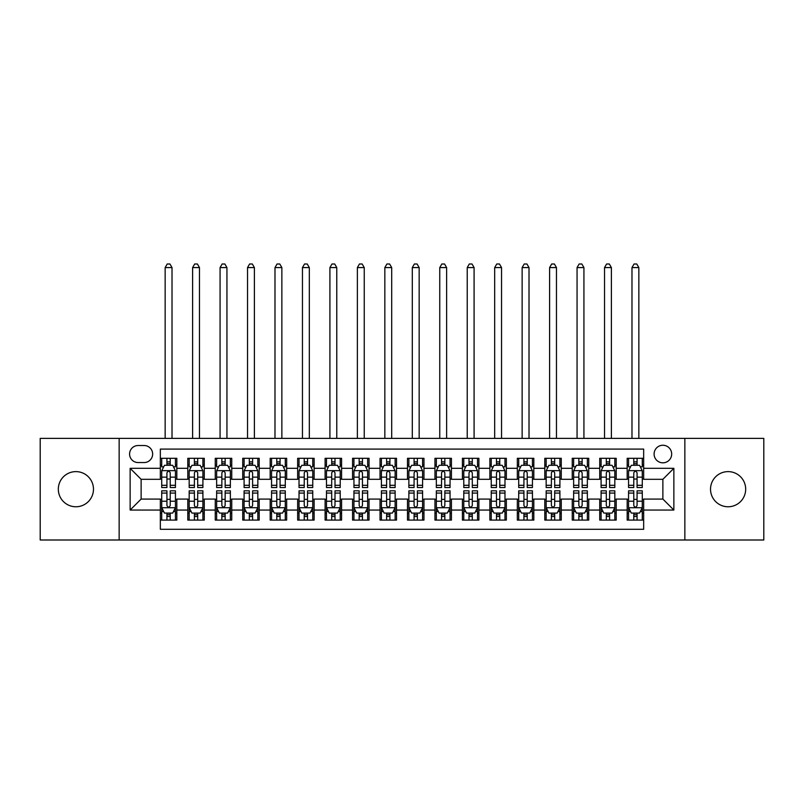 <?xml version="1.0" encoding="UTF-8"?>
<svg xmlns="http://www.w3.org/2000/svg" width="804" height="804" viewBox="0 0 804 804"><rect width="100%" height="100%" fill="white"/><g stroke="black" fill="none" stroke-linecap="round" stroke-linejoin="round"><path stroke-width="1.21" d="M728.102 471.616A17.577 17.577 0 0 0 710.525 489.194A17.577 17.577 0 0 0 728.102 506.761A17.577 17.577 0 0 0 745.68 489.194A17.577 17.577 0 0 0 728.102 471.616M75.898 471.616A17.577 17.577 0 0 0 58.32 489.194A17.577 17.577 0 0 0 75.898 506.761A17.577 17.577 0 0 0 93.475 489.194A17.577 17.577 0 0 0 75.898 471.616M662.878 445.255A8.784 8.784 0 0 0 654.094 454.039A8.784 8.784 0 0 0 662.878 462.823A8.784 8.784 0 0 0 671.672 454.039A8.784 8.784 0 0 0 662.878 445.255M684.847 539.997L763.8 539.997L763.8 438.381L684.847 438.381L684.847 539.997L119.153 539.997L119.153 438.381L40.2 438.381L40.2 539.997L119.153 539.997M643.662 458.3L627.18 458.3L627.18 468.32L616.196 468.32L616.196 479.305L627.18 479.305L627.18 468.32M616.196 468.32L616.196 458.3L599.724 458.3L599.724 468.32L588.739 468.32L588.739 479.305L599.724 479.305L599.724 468.32M588.739 468.32L588.739 458.3L572.257 458.3L572.257 468.32L561.272 468.32L561.272 479.305L572.257 479.305L572.257 468.32M561.272 468.32L561.272 458.3L544.8 458.3L544.8 468.32L533.816 468.32L533.816 479.305L544.8 479.305L544.8 468.32M533.816 468.32L533.816 458.3L517.334 458.3L517.334 468.32L506.349 468.32L506.349 479.305L517.334 479.305L517.334 468.32M506.349 468.32L506.349 458.3L489.877 458.3L489.877 468.32L478.893 468.32L478.893 479.305L489.877 479.305L489.877 468.32M478.893 468.32L478.893 458.3L462.411 458.3L462.411 468.32L451.426 468.32L451.426 479.305L462.411 479.305L462.411 468.32M451.426 468.32L451.426 458.3L434.954 458.3L434.954 468.32L423.969 468.32L423.969 479.305L434.954 479.305L434.954 468.32M423.969 468.32L423.969 458.3L407.487 458.3L407.487 468.32L396.513 468.32L396.513 479.305L407.487 479.305L407.487 468.32M396.513 468.32L396.513 458.3L380.031 458.3L380.031 468.32L369.046 468.32L369.046 479.305L380.031 479.305L380.031 468.32M369.046 468.32L369.046 458.3L352.574 458.3L352.574 468.32L341.589 468.32L341.589 479.305L352.574 479.305L352.574 468.32M341.589 468.32L341.589 458.3L325.107 458.3L325.107 468.32L314.123 468.32L314.123 479.305L325.107 479.305L325.107 468.32M314.123 468.32L314.123 458.3L297.651 458.3L297.651 468.32L286.666 468.32L286.666 479.305L297.651 479.305L297.651 468.32M286.666 468.32L286.666 458.3L270.184 458.3L270.184 468.32L259.2 468.32L259.2 479.305L270.184 479.305L270.184 468.32M259.2 468.32L259.2 458.3L242.728 458.3L242.728 468.32L231.743 468.32L231.743 479.305L242.728 479.305L242.728 468.32M231.743 468.32L231.743 458.3L215.261 458.3L215.261 468.32L204.276 468.32L204.276 479.305L215.261 479.305L215.261 468.32M204.276 468.32L204.276 458.3L187.804 458.3L187.804 479.305L176.82 479.305L176.82 458.3L160.338 458.3M160.338 520.087L176.82 520.087L176.82 499.073L187.804 499.073L187.804 520.087L204.276 520.087L204.276 499.073L215.261 499.073L215.261 510.058L204.276 510.058M215.261 510.058L215.261 520.087L231.743 520.087L231.743 499.073L242.728 499.073L242.728 510.058L231.743 510.058M242.728 510.058L242.728 520.087L259.2 520.087L259.2 499.073L270.184 499.073L270.184 510.058L259.2 510.058M270.184 510.058L270.184 520.087L286.666 520.087L286.666 499.073L297.651 499.073L297.651 510.058L286.666 510.058M297.651 510.058L297.651 520.087L314.123 520.087L314.123 499.073L325.107 499.073L325.107 510.058L314.123 510.058M325.107 510.058L325.107 520.087L341.589 520.087L341.589 499.073L352.574 499.073L352.574 510.058L341.589 510.058M352.574 510.058L352.574 520.087L369.046 520.087L369.046 499.073L380.031 499.073L380.031 510.058L369.046 510.058M380.031 510.058L380.031 520.087L396.513 520.087L396.513 499.073L407.487 499.073L407.487 510.058L396.513 510.058M407.487 510.058L407.487 520.087L423.969 520.087L423.969 499.073L434.954 499.073L434.954 510.058L423.969 510.058M434.954 510.058L434.954 520.087L451.426 520.087L451.426 499.073L462.411 499.073L462.411 510.058L451.426 510.058M462.411 510.058L462.411 520.087L478.893 520.087L478.893 499.073L489.877 499.073L489.877 510.058L478.893 510.058M489.877 510.058L489.877 520.087L506.349 520.087L506.349 499.073L517.334 499.073L517.334 510.058L506.349 510.058M517.334 510.058L517.334 520.087L533.816 520.087L533.816 499.073L544.8 499.073L544.8 510.058L533.816 510.058M544.8 510.058L544.8 520.087L561.272 520.087L561.272 499.073L572.257 499.073L572.257 510.058L561.272 510.058M572.257 510.058L572.257 520.087L588.739 520.087L588.739 499.073L599.724 499.073L599.724 510.058L588.739 510.058M599.724 510.058L599.724 520.087L616.196 520.087L616.196 499.073L627.18 499.073L627.18 510.058L616.196 510.058M138.097 462.551L144.137 462.551A8.512 8.512 0 0 0 152.649 454.039A8.512 8.512 0 0 0 144.137 445.527L138.097 445.527A8.512 8.512 0 0 0 129.585 454.039A8.512 8.512 0 0 0 138.097 462.551M684.847 438.381L119.153 438.381M643.662 468.32L643.662 449.094L160.338 449.094L160.338 479.305L141.122 479.305L141.122 499.073L160.338 499.073L160.338 529.283L643.662 529.283L643.662 499.073L662.878 499.073L662.878 479.305L643.662 479.305L643.662 468.32L673.863 468.32L673.863 510.058L643.662 510.058M160.338 510.058L130.137 510.058L130.137 468.32L160.338 468.32M627.18 510.058L627.18 520.087L643.662 520.087M160.338 465.164L161.715 465.164M166.93 465.164L170.227 465.164M175.443 465.164L176.82 465.164M160.338 479.033L161.715 479.033M166.93 479.033L170.227 479.033M175.443 479.033L176.82 479.033M160.338 499.354L161.715 499.354M166.93 499.354L170.227 499.354M175.443 499.354L176.82 499.354M160.338 513.213L161.715 513.213M166.93 513.213L170.227 513.213M175.443 513.213L176.82 513.213M187.804 479.033L189.181 479.033M194.397 479.033L197.694 479.033M202.909 479.033L204.276 479.033M187.804 465.164L189.181 465.164M194.397 465.164L197.694 465.164M202.909 465.164L204.276 465.164M187.804 499.354L189.181 499.354M194.397 499.354L197.694 499.354M202.909 499.354L204.276 499.354M187.804 513.213L189.181 513.213M194.397 513.213L197.694 513.213M202.909 513.213L204.276 513.213M215.261 499.354L216.638 499.354M221.854 499.354L225.15 499.354M230.366 499.354L231.743 499.354M215.261 513.213L216.638 513.213M221.854 513.213L225.15 513.213M230.366 513.213L231.743 513.213M215.261 465.164L216.638 465.164M221.854 465.164L225.15 465.164M230.366 465.164L231.743 465.164M215.261 479.033L216.638 479.033M221.854 479.033L225.15 479.033M230.366 479.033L231.743 479.033M242.728 499.354L244.094 499.354M249.32 499.354L252.607 499.354M257.833 499.354L259.2 499.354M242.728 513.213L244.094 513.213M249.32 513.213L252.607 513.213M257.833 513.213L259.2 513.213M242.728 465.164L244.094 465.164M249.32 465.164L252.607 465.164M257.833 465.164L259.2 465.164M242.728 479.033L244.094 479.033M249.32 479.033L252.607 479.033M257.833 479.033L259.2 479.033M270.184 499.354L271.561 499.354M276.777 499.354L280.073 499.354M285.289 499.354L286.666 499.354M270.184 513.213L271.561 513.213M276.777 513.213L280.073 513.213M285.289 513.213L286.666 513.213M270.184 465.164L271.561 465.164M276.777 465.164L280.073 465.164M285.289 465.164L286.666 465.164M270.184 479.033L271.561 479.033M276.777 479.033L280.073 479.033M285.289 479.033L286.666 479.033M297.651 499.354L299.018 499.354M304.234 499.354L307.53 499.354M312.756 499.354L314.123 499.354M297.651 513.213L299.018 513.213M304.234 513.213L307.53 513.213M312.756 513.213L314.123 513.213M297.651 465.164L299.018 465.164M304.234 465.164L307.53 465.164M312.756 465.164L314.123 465.164M297.651 479.033L299.018 479.033M304.234 479.033L307.53 479.033M312.756 479.033L314.123 479.033M325.107 499.354L326.484 499.354M331.7 499.354L334.997 499.354M340.213 499.354L341.589 499.354M325.107 513.213L326.484 513.213M331.7 513.213L334.997 513.213M340.213 513.213L341.589 513.213M325.107 465.164L326.484 465.164M331.7 465.164L334.997 465.164M340.213 465.164L341.589 465.164M325.107 479.033L326.484 479.033M331.7 479.033L334.997 479.033M340.213 479.033L341.589 479.033M352.574 499.354L353.941 499.354M359.157 499.354L362.453 499.354M367.669 499.354L369.046 499.354M352.574 513.213L353.941 513.213M359.157 513.213L362.453 513.213M367.669 513.213L369.046 513.213M352.574 465.164L353.941 465.164M359.157 465.164L362.453 465.164M367.669 465.164L369.046 465.164M352.574 479.033L353.941 479.033M359.157 479.033L362.453 479.033M367.669 479.033L369.046 479.033M380.031 499.354L381.408 499.354M386.623 499.354L389.92 499.354M395.136 499.354L396.513 499.354M380.031 513.213L381.408 513.213M386.623 513.213L389.92 513.213M395.136 513.213L396.513 513.213M380.031 465.164L381.408 465.164M386.623 465.164L389.92 465.164M395.136 465.164L396.513 465.164M380.031 479.033L381.408 479.033M386.623 479.033L389.92 479.033M395.136 479.033L396.513 479.033M407.487 499.354L408.864 499.354M414.08 499.354L417.376 499.354M422.592 499.354L423.969 499.354M407.487 513.213L408.864 513.213M414.08 513.213L417.376 513.213M422.592 513.213L423.969 513.213M407.487 465.164L408.864 465.164M414.08 465.164L417.376 465.164M422.592 465.164L423.969 465.164M407.487 479.033L408.864 479.033M414.08 479.033L417.376 479.033M422.592 479.033L423.969 479.033M434.954 499.354L436.331 499.354M441.547 499.354L444.843 499.354M450.059 499.354L451.426 499.354M434.954 513.213L436.331 513.213M441.547 513.213L444.843 513.213M450.059 513.213L451.426 513.213M434.954 465.164L436.331 465.164M441.547 465.164L444.843 465.164M450.059 465.164L451.426 465.164M434.954 479.033L436.331 479.033M441.547 479.033L444.843 479.033M450.059 479.033L451.426 479.033M462.411 499.354L463.787 499.354M469.003 499.354L472.3 499.354M477.516 499.354L478.893 499.354M462.411 513.213L463.787 513.213M469.003 513.213L472.3 513.213M477.516 513.213L478.893 513.213M462.411 465.164L463.787 465.164M469.003 465.164L472.3 465.164M477.516 465.164L478.893 465.164M462.411 479.033L463.787 479.033M469.003 479.033L472.3 479.033M477.516 479.033L478.893 479.033M489.877 499.354L491.244 499.354M496.47 499.354L499.766 499.354M504.982 499.354L506.349 499.354M489.877 513.213L491.244 513.213M496.47 513.213L499.766 513.213M504.982 513.213L506.349 513.213M489.877 465.164L491.244 465.164M496.47 465.164L499.766 465.164M504.982 465.164L506.349 465.164M489.877 479.033L491.244 479.033M496.47 479.033L499.766 479.033M504.982 479.033L506.349 479.033M517.334 499.354L518.711 499.354M523.927 499.354L527.223 499.354M532.439 499.354L533.816 499.354M517.334 513.213L518.711 513.213M523.927 513.213L527.223 513.213M532.439 513.213L533.816 513.213M517.334 465.164L518.711 465.164M523.927 465.164L527.223 465.164M532.439 465.164L533.816 465.164M517.334 479.033L518.711 479.033M523.927 479.033L527.223 479.033M532.439 479.033L533.816 479.033M544.8 499.354L546.167 499.354M551.393 499.354L554.68 499.354M559.906 499.354L561.272 499.354M544.8 513.213L546.167 513.213M551.393 513.213L554.68 513.213M559.906 513.213L561.272 513.213M544.8 465.164L546.167 465.164M551.393 465.164L554.68 465.164M559.906 465.164L561.272 465.164M544.8 479.033L546.167 479.033M551.393 479.033L554.68 479.033M559.906 479.033L561.272 479.033M572.257 499.354L573.634 499.354M578.85 499.354L582.146 499.354M587.362 499.354L588.739 499.354M572.257 513.213L573.634 513.213M578.85 513.213L582.146 513.213M587.362 513.213L588.739 513.213M572.257 465.164L573.634 465.164M578.85 465.164L582.146 465.164M587.362 465.164L588.739 465.164M572.257 479.033L573.634 479.033M578.85 479.033L582.146 479.033M587.362 479.033L588.739 479.033M599.724 499.354L601.09 499.354M606.306 499.354L609.603 499.354M614.819 499.354L616.196 499.354M599.724 513.213L601.09 513.213M606.306 513.213L609.603 513.213M614.819 513.213L616.196 513.213M599.724 465.164L601.09 465.164M606.306 465.164L609.603 465.164M614.819 465.164L616.196 465.164M599.724 479.033L601.09 479.033M606.306 479.033L609.603 479.033M614.819 479.033L616.196 479.033M627.18 499.354L628.557 499.354M633.773 499.354L637.069 499.354M642.285 499.354L643.662 499.354M627.18 513.213L628.557 513.213M633.773 513.213L637.069 513.213M642.285 513.213L643.662 513.213M627.18 465.164L628.557 465.164M633.773 465.164L637.069 465.164M642.285 465.164L643.662 465.164M627.18 479.033L628.557 479.033M633.773 479.033L637.069 479.033M642.285 479.033L643.662 479.033M141.122 479.305L130.137 468.32M141.122 499.073L130.137 510.058M673.863 468.32L662.878 479.305M673.863 510.058L662.878 499.073M170.227 458.3L170.227 465.295L170.227 461.868L166.93 461.868M175.443 485.304L170.227 485.304L170.227 487.546L175.443 487.546L175.443 470.792L172.699 465.295L164.458 465.295L161.715 470.792L161.715 487.546L166.93 487.546L166.93 485.304L161.715 485.304M163.704 466.812L161.715 466.812L161.715 458.3M161.715 466.863L161.715 461.868M175.443 466.863L175.443 461.868M173.453 466.812L175.443 466.812L175.443 458.3M166.93 465.295L166.93 458.3M170.227 485.304L170.227 472.852C169.131 470.732 168.036 470.732 166.93 472.852L166.93 482.119M161.715 477.154L166.93 477.154L166.93 485.304M172.016 438.381L172.016 267.581L165.152 267.581L165.152 438.381M165.152 267.581L167.212 264.003L169.956 264.003L172.016 267.581M166.93 516.51L170.227 516.51M161.715 493.073L166.93 493.073L166.93 490.832L161.715 490.832L161.715 507.585L164.458 513.083L172.699 513.083L175.443 507.585L175.443 490.832L170.227 490.832L170.227 493.073L175.443 493.073M175.443 507.585L175.443 520.087M161.715 507.585L161.715 520.087M170.227 513.083L170.227 520.087M166.93 520.087L166.93 513.083M166.93 493.073L166.93 505.525C168.026 507.646 169.131 507.646 170.227 505.525L170.227 493.073M197.694 458.3L197.694 465.295L197.694 461.868L194.397 461.868M202.909 485.304L197.694 485.304L197.694 487.546L202.909 487.546L202.909 470.792L200.166 465.295L191.925 465.295L189.181 470.792L189.181 487.546L194.397 487.546L194.397 485.304L189.181 485.304M191.171 466.812L189.181 466.812L189.181 458.3M189.181 466.863L189.181 461.868M202.909 466.863L202.909 461.868M200.92 466.812L202.909 466.812L202.909 458.3M194.397 465.295L194.397 458.3M197.694 485.304L197.694 472.852C196.588 470.732 195.493 470.732 194.397 472.852L194.397 482.119M189.181 477.154L194.397 477.154L194.397 485.304M199.472 438.381L199.472 267.581L192.608 267.581L192.608 438.381M192.608 267.581L194.668 264.003L197.412 264.003L199.472 267.581M225.15 458.3L225.15 465.295L225.15 461.868L221.854 461.868M230.366 485.304L225.15 485.304L225.15 487.546L230.366 487.546L230.366 470.792L227.622 465.295L219.381 465.295L216.638 470.792L216.638 487.546L221.854 487.546L221.854 485.304L216.638 485.304M218.628 466.812L216.638 466.812L216.638 458.3M216.638 466.863L216.638 461.868M230.366 466.863L230.366 461.868M228.376 466.812L230.366 466.812L230.366 458.3M221.854 465.295L221.854 458.3M225.15 485.304L225.15 472.852C224.055 470.732 222.959 470.732 221.854 472.852L221.854 482.119M216.638 477.154L221.854 477.154L221.854 485.304M226.939 438.381L226.939 267.581L220.075 267.581L220.075 438.381M220.075 267.581L222.125 264.003L224.879 264.003L226.939 267.581M252.607 458.3L252.607 465.295L252.607 461.868L249.32 461.868M257.833 485.304L252.607 485.304L252.607 487.546L257.833 487.546L257.833 470.792L255.079 465.295L246.848 465.295L244.094 470.792L244.094 487.546L249.32 487.546L249.32 485.304L244.094 485.304M246.084 466.812L244.094 466.812L244.094 458.3M244.094 466.863L244.094 461.868M257.833 466.863L257.833 461.868M255.843 466.812L257.833 466.812L257.833 458.3M249.32 465.295L249.32 458.3M252.607 485.304L252.607 472.852C251.511 470.732 250.416 470.732 249.32 472.852L249.32 482.119M244.094 477.154L249.32 477.154L249.32 485.304M254.396 438.381L254.396 267.581L247.531 267.581L247.531 438.381M247.531 267.581L249.592 264.003L252.335 264.003L254.396 267.581M280.073 458.3L280.073 465.295L280.073 461.868L276.777 461.868M285.289 485.304L280.073 485.304L280.073 487.546L285.289 487.546L285.289 470.792L282.546 465.295L274.305 465.295L271.561 470.792L271.561 487.546L276.777 487.546L276.777 485.304L271.561 485.304M273.551 466.812L271.561 466.812L271.561 458.3M271.561 466.863L271.561 461.868M285.289 466.863L285.289 461.868M283.299 466.812L285.289 466.812L285.289 458.3M276.777 465.295L276.777 458.3M280.073 485.304L280.073 472.852C278.978 470.732 277.872 470.732 276.777 472.852L276.777 482.119M271.561 477.154L276.777 477.154L276.777 485.304M281.862 438.381L281.862 267.581L274.988 267.581L274.988 438.381M274.988 267.581L277.048 264.003L279.802 264.003L281.862 267.581M194.397 516.51L197.694 516.51M189.181 493.073L194.397 493.073L194.397 490.832L189.181 490.832L189.181 507.585L191.925 513.083L200.166 513.083L202.909 507.585L202.909 490.832L197.694 490.832L197.694 493.073L202.909 493.073M202.909 507.585L202.909 520.087M189.181 507.585L189.181 520.087M197.694 513.083L197.694 520.087M194.397 520.087L194.397 513.083M194.397 493.073L194.397 505.525C195.493 507.646 196.588 507.646 197.694 505.525L197.694 493.073M221.854 516.51L225.15 516.51M216.638 493.073L221.854 493.073L221.854 490.832L216.638 490.832L216.638 507.585L219.381 513.083L227.622 513.083L230.366 507.585L230.366 490.832L225.15 490.832L225.15 493.073L230.366 493.073M230.366 507.585L230.366 520.087M216.638 507.585L216.638 520.087M225.15 513.083L225.15 520.087M221.854 520.087L221.854 513.083M221.854 493.073L221.854 505.525C222.949 507.646 224.055 507.646 225.15 505.525L225.15 493.073M249.32 516.51L252.607 516.51M244.094 493.073L249.32 493.073L249.32 490.832L244.094 490.832L244.094 507.585L246.848 513.083L255.079 513.083L257.833 507.585L257.833 490.832L252.607 490.832L252.607 493.073L257.833 493.073M257.833 507.585L257.833 520.087M244.094 507.585L244.094 520.087M252.607 513.083L252.607 520.087M249.32 520.087L249.32 513.083M249.32 493.073L249.32 505.525C250.416 507.646 251.511 507.646 252.607 505.525L252.607 493.073M276.777 516.51L280.073 516.51M271.561 493.073L276.777 493.073L276.777 490.832L271.561 490.832L271.561 507.585L274.305 513.083L282.546 513.083L285.289 507.585L285.289 490.832L280.073 490.832L280.073 493.073L285.289 493.073M285.289 507.585L285.289 520.087M271.561 507.585L271.561 520.087M280.073 513.083L280.073 520.087M276.777 520.087L276.777 513.083M276.777 493.073L276.777 505.525C277.872 507.646 278.968 507.646 280.073 505.525L280.073 493.073M307.53 458.3L307.53 465.295L307.53 461.868L304.234 461.868M312.756 485.304L307.53 485.304L307.53 487.546L312.756 487.546L312.756 470.792L310.002 465.295L301.771 465.295L299.018 470.792L299.018 487.546L304.234 487.546L304.234 485.304L299.018 485.304M301.008 466.812L299.018 466.812L299.018 458.3M299.018 466.863L299.018 461.868M312.756 466.863L312.756 461.868M310.756 466.812L312.756 466.812L312.756 458.3M304.234 465.295L304.234 458.3M307.53 485.304L307.53 472.852C306.435 470.732 305.339 470.732 304.234 472.852L304.234 482.119M299.018 477.154L304.234 477.154L304.234 485.304M309.319 438.381L309.319 267.581L302.455 267.581L302.455 438.381M302.455 267.581L304.515 264.003L307.259 264.003L309.319 267.581M304.234 516.51L307.53 516.51M299.018 493.073L304.234 493.073L304.234 490.832L299.018 490.832L299.018 507.585L301.771 513.083L310.002 513.083L312.756 507.585L312.756 490.832L307.53 490.832L307.53 493.073L312.756 493.073M312.756 507.585L312.756 520.087M299.018 507.585L299.018 520.087M307.53 513.083L307.53 520.087M304.234 520.087L304.234 513.083M304.234 493.073L304.234 505.525C305.339 507.646 306.435 507.646 307.53 505.525L307.53 493.073M334.997 458.3L334.997 465.295L334.997 461.868L331.7 461.868M340.213 485.304L334.997 485.304L334.997 487.546L340.213 487.546L340.213 470.792L337.469 465.295L329.228 465.295L326.484 470.792L326.484 487.546L331.7 487.546L331.7 485.304L326.484 485.304M328.474 466.812L326.484 466.812L326.484 458.3M326.484 466.863L326.484 461.868M340.213 466.863L340.213 461.868M338.223 466.812L340.213 466.812L340.213 458.3M331.7 465.295L331.7 458.3M334.997 485.304L334.997 472.852C333.901 470.732 332.796 470.732 331.7 472.852L331.7 482.119M326.484 477.154L331.7 477.154L331.7 485.304M336.775 438.381L336.775 267.581L329.911 267.581L329.911 438.381M329.911 267.581L331.972 264.003L334.725 264.003L336.775 267.581M331.7 516.51L334.997 516.51M326.484 493.073L331.7 493.073L331.7 490.832L326.484 490.832L326.484 507.585L329.228 513.083L337.469 513.083L340.213 507.585L340.213 490.832L334.997 490.832L334.997 493.073L340.213 493.073M340.213 507.585L340.213 520.087M326.484 507.585L326.484 520.087M334.997 513.083L334.997 520.087M331.7 520.087L331.7 513.083M331.7 493.073L331.7 505.525C332.796 507.646 333.891 507.646 334.997 505.525L334.997 493.073M362.453 458.3L362.453 465.295L362.453 461.868L359.157 461.868M367.669 485.304L362.453 485.304L362.453 487.546L367.669 487.546L367.669 470.792L364.926 465.295L356.685 465.295L353.941 470.792L353.941 487.546L359.157 487.546L359.157 485.304L353.941 485.304M355.931 466.812L353.941 466.812L353.941 458.3M353.941 466.863L353.941 461.868M367.669 466.863L367.669 461.868M365.679 466.812L367.669 466.812L367.669 458.3M359.157 465.295L359.157 458.3M362.453 485.304L362.453 472.852C361.358 470.732 360.262 470.732 359.157 472.852L359.157 482.119M353.941 477.154L359.157 477.154L359.157 485.304M364.242 438.381L364.242 267.581L357.378 267.581L357.378 438.381M357.378 267.581L359.438 264.003L362.182 264.003L364.242 267.581M359.157 516.51L362.453 516.51M353.941 493.073L359.157 493.073L359.157 490.832L353.941 490.832L353.941 507.585L356.685 513.083L364.926 513.083L367.669 507.585L367.669 490.832L362.453 490.832L362.453 493.073L367.669 493.073M367.669 507.585L367.669 520.087M353.941 507.585L353.941 520.087M362.453 513.083L362.453 520.087M359.157 520.087L359.157 513.083M359.157 493.073L359.157 505.525C360.262 507.646 361.358 507.646 362.453 505.525L362.453 493.073M389.92 458.3L389.92 465.295L389.92 461.868L386.623 461.868M395.136 485.304L389.92 485.304L389.92 487.546L395.136 487.546L395.136 470.792L392.392 465.295L384.151 465.295L381.408 470.792L381.408 487.546L386.623 487.546L386.623 485.304L381.408 485.304M383.397 466.812L381.408 466.812L381.408 458.3M381.408 466.863L381.408 461.868M395.136 466.863L395.136 461.868M393.146 466.812L395.136 466.812L395.136 458.3M386.623 465.295L386.623 458.3M389.92 485.304L389.92 472.852C388.824 470.732 387.719 470.732 386.623 472.852L386.623 482.119M381.408 477.154L386.623 477.154L386.623 485.304M391.699 438.381L391.699 267.581L384.835 267.581L384.835 438.381M384.835 267.581L386.895 264.003L389.638 264.003L391.699 267.581M386.623 516.51L389.92 516.51M381.408 493.073L386.623 493.073L386.623 490.832L381.408 490.832L381.408 507.585L384.151 513.083L392.392 513.083L395.136 507.585L395.136 490.832L389.92 490.832L389.92 493.073L395.136 493.073M395.136 507.585L395.136 520.087M381.408 507.585L381.408 520.087M389.92 513.083L389.92 520.087M386.623 520.087L386.623 513.083M386.623 493.073L386.623 505.525C387.719 507.646 388.814 507.646 389.92 505.525L389.92 493.073M417.376 458.3L417.376 465.295L417.376 461.868L414.08 461.868M422.592 485.304L417.376 485.304L417.376 487.546L422.592 487.546L422.592 470.792L419.849 465.295L411.608 465.295L408.864 470.792L408.864 487.546L414.08 487.546L414.08 485.304L408.864 485.304M410.854 466.812L408.864 466.812L408.864 458.3M408.864 466.863L408.864 461.868M422.592 466.863L422.592 461.868M420.603 466.812L422.592 466.812L422.592 458.3M414.08 465.295L414.08 458.3M417.376 485.304L417.376 472.852C416.281 470.732 415.186 470.732 414.08 472.852L414.08 482.119M408.864 477.154L414.08 477.154L414.08 485.304M419.165 438.381L419.165 267.581L412.301 267.581L412.301 438.381M412.301 267.581L414.361 264.003L417.105 264.003L419.165 267.581M414.08 516.51L417.376 516.51M408.864 493.073L414.08 493.073L414.08 490.832L408.864 490.832L408.864 507.585L411.608 513.083L419.849 513.083L422.592 507.585L422.592 490.832L417.376 490.832L417.376 493.073L422.592 493.073M422.592 507.585L422.592 520.087M408.864 507.585L408.864 520.087M417.376 513.083L417.376 520.087M414.08 520.087L414.08 513.083M414.08 493.073L414.08 505.525C415.176 507.646 416.281 507.646 417.376 505.525L417.376 493.073M444.843 458.3L444.843 465.295L444.843 461.868L441.547 461.868M450.059 485.304L444.843 485.304L444.843 487.546L450.059 487.546L450.059 470.792L447.315 465.295L439.074 465.295L436.331 470.792L436.331 487.546L441.547 487.546L441.547 485.304L436.331 485.304M438.321 466.812L436.331 466.812L436.331 458.3M436.331 466.863L436.331 461.868M450.059 466.863L450.059 461.868M448.069 466.812L450.059 466.812L450.059 458.3M441.547 465.295L441.547 458.3M444.843 485.304L444.843 472.852C443.738 470.732 442.642 470.732 441.547 472.852L441.547 482.119M436.331 477.154L441.547 477.154L441.547 485.304M446.622 438.381L446.622 267.581L439.758 267.581L439.758 438.381M439.758 267.581L441.818 264.003L444.562 264.003L446.622 267.581M441.547 516.51L444.843 516.51M436.331 493.073L441.547 493.073L441.547 490.832L436.331 490.832L436.331 507.585L439.074 513.083L447.315 513.083L450.059 507.585L450.059 490.832L444.843 490.832L444.843 493.073L450.059 493.073M450.059 507.585L450.059 520.087M436.331 507.585L436.331 520.087M444.843 513.083L444.843 520.087M441.547 520.087L441.547 513.083M441.547 493.073L441.547 505.525C442.642 507.646 443.738 507.646 444.843 505.525L444.843 493.073M472.3 458.3L472.3 465.295L472.3 461.868L469.003 461.868M477.516 485.304L472.3 485.304L472.3 487.546L477.516 487.546L477.516 470.792L474.772 465.295L466.531 465.295L463.787 470.792L463.787 487.546L469.003 487.546L469.003 485.304L463.787 485.304M465.777 466.812L463.787 466.812L463.787 458.3M463.787 466.863L463.787 461.868M477.516 466.863L477.516 461.868M475.526 466.812L477.516 466.812L477.516 458.3M469.003 465.295L469.003 458.3M472.3 485.304L472.3 472.852C471.204 470.732 470.109 470.732 469.003 472.852L469.003 482.119M463.787 477.154L469.003 477.154L469.003 485.304M474.089 438.381L474.089 267.581L467.224 267.581L467.224 438.381M467.224 267.581L469.275 264.003L472.028 264.003L474.089 267.581M469.003 516.51L472.3 516.51M463.787 493.073L469.003 493.073L469.003 490.832L463.787 490.832L463.787 507.585L466.531 513.083L474.772 513.083L477.516 507.585L477.516 490.832L472.3 490.832L472.3 493.073L477.516 493.073M477.516 507.585L477.516 520.087M463.787 507.585L463.787 520.087M472.3 513.083L472.3 520.087M469.003 520.087L469.003 513.083M469.003 493.073L469.003 505.525C470.099 507.646 471.204 507.646 472.3 505.525L472.3 493.073M499.766 458.3L499.766 465.295L499.766 461.868L496.47 461.868M504.982 485.304L499.766 485.304L499.766 487.546L504.982 487.546L504.982 470.792L502.229 465.295L493.998 465.295L491.244 470.792L491.244 487.546L496.47 487.546L496.47 485.304L491.244 485.304M493.244 466.812L491.244 466.812L491.244 458.3M491.244 466.863L491.244 461.868M504.982 466.863L504.982 461.868M502.992 466.812L504.982 466.812L504.982 458.3M496.47 465.295L496.47 458.3M499.766 485.304L499.766 472.852C498.661 470.732 497.565 470.732 496.47 472.852L496.47 482.119M491.244 477.154L496.47 477.154L496.47 485.304M501.545 438.381L501.545 267.581L494.681 267.581L494.681 438.381M494.681 267.581L496.741 264.003L499.485 264.003L501.545 267.581M496.47 516.51L499.766 516.51M491.244 493.073L496.47 493.073L496.47 490.832L491.244 490.832L491.244 507.585L493.998 513.083L502.229 513.083L504.982 507.585L504.982 490.832L499.766 490.832L499.766 493.073L504.982 493.073M504.982 507.585L504.982 520.087M491.244 507.585L491.244 520.087M499.766 513.083L499.766 520.087M496.47 520.087L496.47 513.083M496.47 493.073L496.47 505.525C497.565 507.646 498.661 507.646 499.766 505.525L499.766 493.073M523.927 516.51L527.223 516.51M518.711 493.073L523.927 493.073L523.927 490.832L518.711 490.832L518.711 507.585L521.454 513.083L529.695 513.083L532.439 507.585L532.439 490.832L527.223 490.832L527.223 493.073L532.439 493.073M532.439 507.585L532.439 520.087M518.711 507.585L518.711 520.087M527.223 513.083L527.223 520.087M523.927 520.087L523.927 513.083M523.927 493.073L523.927 505.525C525.022 507.646 526.128 507.646 527.223 505.525L527.223 493.073M551.393 516.51L554.68 516.51M546.167 493.073L551.393 493.073L551.393 490.832L546.167 490.832L546.167 507.585L548.921 513.083L557.152 513.083L559.906 507.585L559.906 490.832L554.68 490.832L554.68 493.073L559.906 493.073M559.906 507.585L559.906 520.087M546.167 507.585L546.167 520.087M554.68 513.083L554.68 520.087M551.393 520.087L551.393 513.083M551.393 493.073L551.393 505.525C552.489 507.646 553.584 507.646 554.68 505.525L554.68 493.073M527.223 458.3L527.223 465.295L527.223 461.868L523.927 461.868M532.439 485.304L527.223 485.304L527.223 487.546L532.439 487.546L532.439 470.792L529.695 465.295L521.454 465.295L518.711 470.792L518.711 487.546L523.927 487.546L523.927 485.304L518.711 485.304M520.701 466.812L518.711 466.812L518.711 458.3M518.711 466.863L518.711 461.868M532.439 466.863L532.439 461.868M530.449 466.812L532.439 466.812L532.439 458.3M523.927 465.295L523.927 458.3M527.223 485.304L527.223 472.852C526.128 470.732 525.032 470.732 523.927 472.852L523.927 482.119M518.711 477.154L523.927 477.154L523.927 485.304M529.012 438.381L529.012 267.581L522.138 267.581L522.138 438.381M522.138 267.581L524.198 264.003L526.952 264.003L529.012 267.581M554.68 458.3L554.68 465.295L554.68 461.868L551.393 461.868M559.906 485.304L554.68 485.304L554.68 487.546L559.906 487.546L559.906 470.792L557.152 465.295L548.921 465.295L546.167 470.792L546.167 487.546L551.393 487.546L551.393 485.304L546.167 485.304M548.157 466.812L546.167 466.812L546.167 458.3M546.167 466.863L546.167 461.868M559.906 466.863L559.906 461.868M557.916 466.812L559.906 466.812L559.906 458.3M551.393 465.295L551.393 458.3M554.68 485.304L554.68 472.852C553.584 470.732 552.489 470.732 551.393 472.852L551.393 482.119M546.167 477.154L551.393 477.154L551.393 485.304M556.468 438.381L556.468 267.581L549.604 267.581L549.604 438.381M549.604 267.581L551.665 264.003L554.408 264.003L556.468 267.581M582.146 458.3L582.146 465.295L582.146 461.868L578.85 461.868M587.362 485.304L582.146 485.304L582.146 487.546L587.362 487.546L587.362 470.792L584.619 465.295L576.378 465.295L573.634 470.792L573.634 487.546L578.85 487.546L578.85 485.304L573.634 485.304M575.624 466.812L573.634 466.812L573.634 458.3M573.634 466.863L573.634 461.868M587.362 466.863L587.362 461.868M585.372 466.812L587.362 466.812L587.362 458.3M578.85 465.295L578.85 458.3M582.146 485.304L582.146 472.852C581.051 470.732 579.945 470.732 578.85 472.852L578.85 482.119M573.634 477.154L578.85 477.154L578.85 485.304M583.925 438.381L583.925 267.581L577.061 267.581L577.061 438.381M577.061 267.581L579.121 264.003L581.875 264.003L583.925 267.581M578.85 516.51L582.146 516.51M573.634 493.073L578.85 493.073L578.85 490.832L573.634 490.832L573.634 507.585L576.378 513.083L584.619 513.083L587.362 507.585L587.362 490.832L582.146 490.832L582.146 493.073L587.362 493.073M587.362 507.585L587.362 520.087M573.634 507.585L573.634 520.087M582.146 513.083L582.146 520.087M578.85 520.087L578.85 513.083M578.85 493.073L578.85 505.525C579.945 507.646 581.041 507.646 582.146 505.525L582.146 493.073M609.603 458.3L609.603 465.295L609.603 461.868L606.306 461.868M614.819 485.304L609.603 485.304L609.603 487.546L614.819 487.546L614.819 470.792L612.075 465.295L603.834 465.295L601.09 470.792L601.09 487.546L606.306 487.546L606.306 485.304L601.09 485.304M603.08 466.812L601.09 466.812L601.09 458.3M601.09 466.863L601.09 461.868M614.819 466.863L614.819 461.868M612.829 466.812L614.819 466.812L614.819 458.3M606.306 465.295L606.306 458.3M609.603 485.304L609.603 472.852C608.507 470.732 607.412 470.732 606.306 472.852L606.306 482.119M601.09 477.154L606.306 477.154L606.306 485.304M611.392 438.381L611.392 267.581L604.528 267.581L604.528 438.381M604.528 267.581L606.588 264.003L609.331 264.003L611.392 267.581M606.306 516.51L609.603 516.51M601.09 493.073L606.306 493.073L606.306 490.832L601.09 490.832L601.09 507.585L603.834 513.083L612.075 513.083L614.819 507.585L614.819 490.832L609.603 490.832L609.603 493.073L614.819 493.073M614.819 507.585L614.819 520.087M601.09 507.585L601.09 520.087M609.603 513.083L609.603 520.087M606.306 520.087L606.306 513.083M606.306 493.073L606.306 505.525C607.412 507.646 608.507 507.646 609.603 505.525L609.603 493.073M637.069 458.3L637.069 465.295L637.069 461.868L633.773 461.868M642.285 485.304L637.069 485.304L637.069 487.546L642.285 487.546L642.285 470.792L639.542 465.295L631.301 465.295L628.557 470.792L628.557 487.546L633.773 487.546L633.773 485.304L628.557 485.304M630.547 466.812L628.557 466.812L628.557 458.3M628.557 466.863L628.557 461.868M642.285 466.863L642.285 461.868M640.296 466.812L642.285 466.812L642.285 458.3M633.773 465.295L633.773 458.3M637.069 485.304L637.069 472.852C635.974 470.732 634.869 470.732 633.773 472.852L633.773 482.119M628.557 477.154L633.773 477.154L633.773 485.304M638.848 438.381L638.848 267.581L631.984 267.581L631.984 438.381M631.984 267.581L634.044 264.003L636.788 264.003L638.848 267.581M633.773 516.51L637.069 516.51M628.557 493.073L633.773 493.073L633.773 490.832L628.557 490.832L628.557 507.585L631.301 513.083L639.542 513.083L642.285 507.585L642.285 490.832L637.069 490.832L637.069 493.073L642.285 493.073M642.285 507.585L642.285 520.087M628.557 507.585L628.557 520.087M637.069 513.083L637.069 520.087M633.773 520.087L633.773 513.083M633.773 493.073L633.773 505.525C634.869 507.646 635.964 507.646 637.069 505.525L637.069 493.073M187.804 510.058L176.82 510.058M187.804 468.32L176.82 468.32M175.372 470.652L161.785 470.652M175.443 477.154L170.227 477.154M170.227 463.617L166.93 463.617M161.785 507.726L175.372 507.726M175.443 511.565L173.453 511.565M163.704 511.565L161.715 511.565M170.227 501.224L175.443 501.224M161.715 501.224L166.93 501.224M166.93 514.761L170.227 514.761M202.839 470.652L189.242 470.652M202.909 477.154L197.694 477.154M197.694 463.617L194.397 463.617M230.296 470.652L216.708 470.652M230.366 477.154L225.15 477.154M225.15 463.617L221.854 463.617M257.762 470.652L244.165 470.652M257.833 477.154L252.607 477.154M252.607 463.617L249.32 463.617M285.219 470.652L271.631 470.652M285.289 477.154L280.073 477.154M280.073 463.617L276.777 463.617M189.242 507.726L202.839 507.726M202.909 511.565L200.92 511.565M191.171 511.565L189.181 511.565M197.694 501.224L202.909 501.224M189.181 501.224L194.397 501.224M194.397 514.761L197.694 514.761M216.708 507.726L230.296 507.726M230.366 511.565L228.376 511.565M218.628 511.565L216.638 511.565M225.15 501.224L230.366 501.224M216.638 501.224L221.854 501.224M221.854 514.761L225.15 514.761M244.165 507.726L257.762 507.726M257.833 511.565L255.843 511.565M246.084 511.565L244.094 511.565M252.607 501.224L257.833 501.224M244.094 501.224L249.32 501.224M249.32 514.761L252.607 514.761M271.631 507.726L285.219 507.726M285.289 511.565L283.299 511.565M273.551 511.565L271.561 511.565M280.073 501.224L285.289 501.224M271.561 501.224L276.777 501.224M276.777 514.761L280.073 514.761M312.686 470.652L299.088 470.652M312.756 477.154L307.53 477.154M307.53 463.617L304.234 463.617M299.088 507.726L312.686 507.726M312.756 511.565L310.756 511.565M301.008 511.565L299.018 511.565M307.53 501.224L312.756 501.224M299.018 501.224L304.234 501.224M304.234 514.761L307.53 514.761M340.142 470.652L326.555 470.652M340.213 477.154L334.997 477.154M334.997 463.617L331.7 463.617M326.555 507.726L340.142 507.726M340.213 511.565L338.223 511.565M328.474 511.565L326.484 511.565M334.997 501.224L340.213 501.224M326.484 501.224L331.7 501.224M331.7 514.761L334.997 514.761M367.609 470.652L354.011 470.652M367.669 477.154L362.453 477.154M362.453 463.617L359.157 463.617M354.011 507.726L367.609 507.726M367.669 511.565L365.679 511.565M355.931 511.565L353.941 511.565M362.453 501.224L367.669 501.224M353.941 501.224L359.157 501.224M359.157 514.761L362.453 514.761M395.065 470.652L381.468 470.652M395.136 477.154L389.92 477.154M389.92 463.617L386.623 463.617M381.468 507.726L395.065 507.726M395.136 511.565L393.146 511.565M383.397 511.565L381.408 511.565M389.92 501.224L395.136 501.224M381.408 501.224L386.623 501.224M386.623 514.761L389.92 514.761M422.532 470.652L408.934 470.652M422.592 477.154L417.376 477.154M417.376 463.617L414.08 463.617M408.934 507.726L422.532 507.726M422.592 511.565L420.603 511.565M410.854 511.565L408.864 511.565M417.376 501.224L422.592 501.224M408.864 501.224L414.08 501.224M414.08 514.761L417.376 514.761M449.989 470.652L436.391 470.652M450.059 477.154L444.843 477.154M444.843 463.617L441.547 463.617M436.391 507.726L449.989 507.726M450.059 511.565L448.069 511.565M438.321 511.565L436.331 511.565M444.843 501.224L450.059 501.224M436.331 501.224L441.547 501.224M441.547 514.761L444.843 514.761M477.445 470.652L463.858 470.652M477.516 477.154L472.3 477.154M472.3 463.617L469.003 463.617M463.858 507.726L477.445 507.726M477.516 511.565L475.526 511.565M465.777 511.565L463.787 511.565M472.3 501.224L477.516 501.224M463.787 501.224L469.003 501.224M469.003 514.761L472.3 514.761M504.912 470.652L491.314 470.652M504.982 477.154L499.766 477.154M499.766 463.617L496.47 463.617M491.314 507.726L504.912 507.726M504.982 511.565L502.992 511.565M493.244 511.565L491.244 511.565M499.766 501.224L504.982 501.224M491.244 501.224L496.47 501.224M496.47 514.761L499.766 514.761M518.781 507.726L532.369 507.726M532.439 511.565L530.449 511.565M520.701 511.565L518.711 511.565M527.223 501.224L532.439 501.224M518.711 501.224L523.927 501.224M523.927 514.761L527.223 514.761M546.238 507.726L559.835 507.726M559.906 511.565L557.916 511.565M548.157 511.565L546.167 511.565M554.68 501.224L559.906 501.224M546.167 501.224L551.393 501.224M551.393 514.761L554.68 514.761M532.369 470.652L518.781 470.652M532.439 477.154L527.223 477.154M527.223 463.617L523.927 463.617M559.835 470.652L546.238 470.652M559.906 477.154L554.68 477.154M554.68 463.617L551.393 463.617M587.292 470.652L573.704 470.652M587.362 477.154L582.146 477.154M582.146 463.617L578.85 463.617M573.704 507.726L587.292 507.726M587.362 511.565L585.372 511.565M575.624 511.565L573.634 511.565M582.146 501.224L587.362 501.224M573.634 501.224L578.85 501.224M578.85 514.761L582.146 514.761M614.759 470.652L601.161 470.652M614.819 477.154L609.603 477.154M609.603 463.617L606.306 463.617M601.161 507.726L614.759 507.726M614.819 511.565L612.829 511.565M603.08 511.565L601.09 511.565M609.603 501.224L614.819 501.224M601.09 501.224L606.306 501.224M606.306 514.761L609.603 514.761M642.215 470.652L628.627 470.652M642.285 477.154L637.069 477.154M637.069 463.617L633.773 463.617M628.627 507.726L642.215 507.726M642.285 511.565L640.296 511.565M630.547 511.565L628.557 511.565M637.069 501.224L642.285 501.224M628.557 501.224L633.773 501.224M633.773 514.761L637.069 514.761"/></g></svg>
